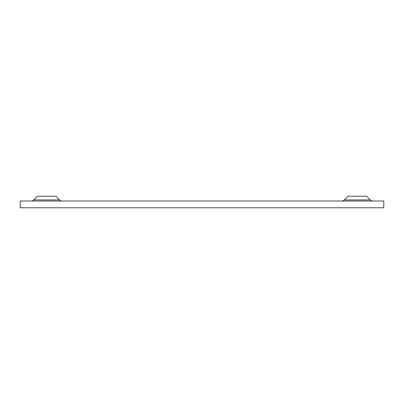 <?xml version="1.0" encoding="UTF-8"?>
<svg xmlns="http://www.w3.org/2000/svg" width="404" height="404" viewBox="0 0 404 404"><rect width="100%" height="100%" fill="white"/><g stroke="black" fill="none" stroke-linecap="round" stroke-linejoin="round"><path stroke-width="0.61" d="M344.38 199.924A3.717 3.717 0 0 1 341.754 201.01A3.717 3.717 0 0 0 344.38 199.924L370.311 199.924A3.717 3.717 0 0 0 372.937 201.01A3.717 3.717 0 0 1 370.311 199.924L366.625 196.233L348.066 196.233L344.38 199.924M33.689 199.924L37.375 196.233L55.934 196.233L59.62 199.924A3.717 3.717 0 0 0 62.246 201.01A3.717 3.717 0 0 1 59.62 199.924L33.689 199.924A3.717 3.717 0 0 1 31.063 201.01M20.2 207.767L383.8 207.767L383.8 201.01L20.2 201.01L20.2 207.767"/></g></svg>
